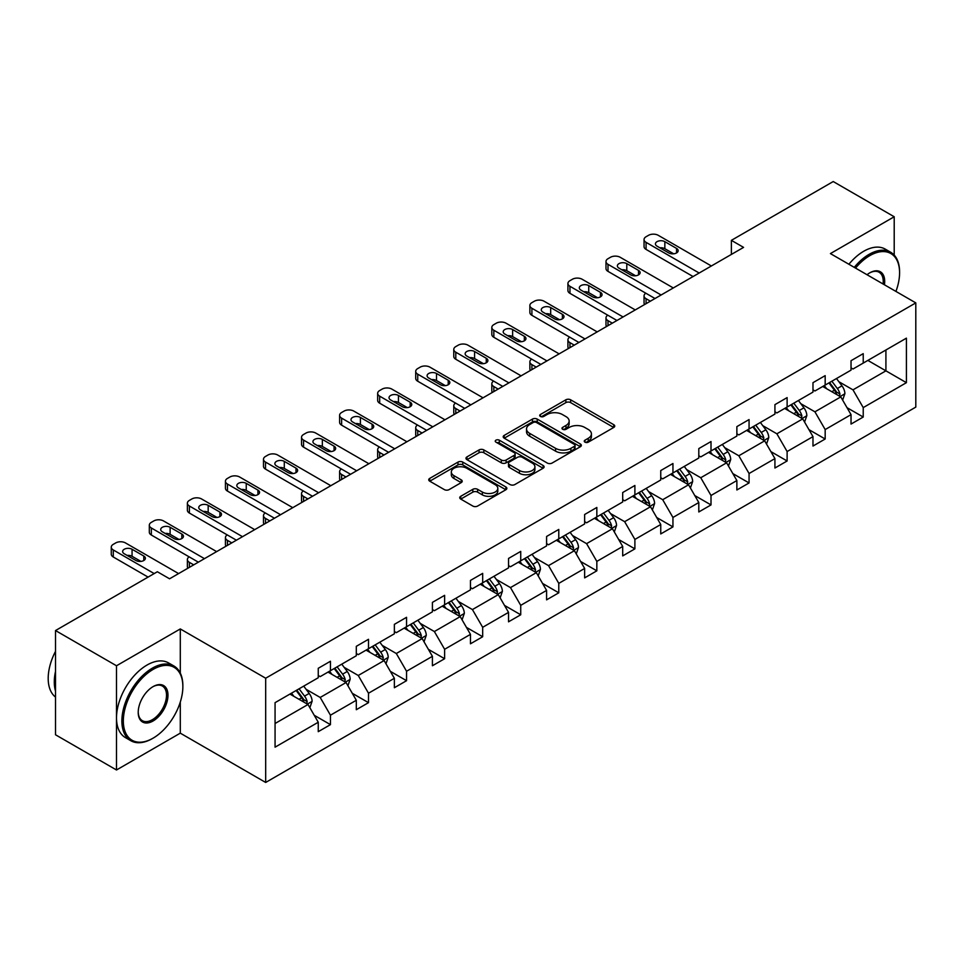 <?xml version="1.0" encoding="UTF-8"?>
<svg xmlns="http://www.w3.org/2000/svg" width="964" height="964" viewBox="0 0 964 964"><rect width="100%" height="100%" fill="white"/><g stroke="black" fill="none" stroke-linecap="round" stroke-linejoin="round"><path stroke-width="1.45" d="M584.955 442.151A2.374 1.374 0 0 0 588.305 442.151L613.743 427.462A3.386 1.952 0 0 0 614.743 426.076A3.386 1.952 0 0 0 613.743 424.69L570.652 399.807A3.386 1.952 0 0 0 565.856 399.807L540.418 414.496A2.374 1.374 0 0 0 539.72 415.46A2.374 1.374 0 0 0 540.418 416.436A2.374 1.374 0 0 0 543.768 416.436L547.058 414.532A10.833 6.254 0 0 1 562.386 414.532L565.976 416.605A10.833 6.254 0 0 1 569.146 421.027A10.833 6.254 0 0 1 565.976 425.449L562.687 427.353A2.374 1.374 0 0 0 561.988 428.317A2.374 1.374 0 0 0 562.687 429.293A2.374 1.374 0 0 0 566.037 429.293L569.326 427.389A10.833 6.254 0 0 1 584.654 427.389L588.245 429.462A10.833 6.254 0 0 1 591.414 433.884A10.833 6.254 0 0 1 588.245 438.307L584.955 440.211A2.374 1.374 0 0 0 584.256 441.175A2.374 1.374 0 0 0 584.955 442.151L584.955 440.211M460.744 496.303A3.386 1.952 0 0 0 459.744 497.689A3.386 1.952 0 0 0 460.744 499.075L472.83 506.052A3.386 1.952 0 0 0 477.614 506.052L505.871 489.736A3.386 1.952 0 0 0 506.871 488.35A3.386 1.952 0 0 0 505.871 486.977L462.768 462.093A3.386 1.952 0 0 0 457.984 462.093L429.727 478.397A3.386 1.952 0 0 0 428.739 479.783A3.386 1.952 0 0 0 429.727 481.169L444.332 489.604A3.386 1.952 0 0 0 449.128 489.604L461.214 482.615A3.386 1.952 0 0 0 462.214 481.241A3.386 1.952 0 0 0 461.214 479.855L453.972 475.674A9.062 5.23 0 0 1 451.321 471.974A9.062 5.23 0 0 1 456.912 467.142A9.062 5.23 0 0 1 466.781 468.275L495.159 484.663A9.062 5.23 0 0 1 497.81 488.35A9.062 5.23 0 0 1 492.218 493.182A9.062 5.23 0 0 1 482.349 492.05L477.614 489.326A3.386 1.952 0 0 0 472.83 489.326L460.744 496.303L460.744 499.075M180.292 628.938L116.499 665.763L55.514 630.552L55.514 734.773L116.499 769.983L180.292 733.158L265.678 782.455L265.678 678.222L180.292 628.938L180.292 673.113M894.206 255.123L894.206 216.755L830.414 253.592L915.8 302.889L265.678 678.222M894.206 216.755L833.221 181.545L731.375 240.349L731.375 254.436M55.514 630.552L157.361 571.748L169.568 578.798L743.569 247.387L731.375 240.349M547.299 463.057A3.386 1.952 0 0 0 552.095 463.057L580.34 446.742A3.386 1.952 0 0 0 581.34 445.356A3.386 1.952 0 0 0 580.34 443.982L537.237 419.099A3.386 1.952 0 0 0 532.453 419.099L504.196 435.403A3.386 1.952 0 0 0 503.208 436.788A3.386 1.952 0 0 0 504.196 438.174L547.299 463.057M496.882 442.657A2.374 1.374 0 0 1 499.292 442.994L543.069 468.263L514.848 484.555A3.386 1.952 0 0 1 510.064 484.555L466.962 459.671L466.962 456.9A3.386 1.952 0 0 0 465.974 458.286A3.386 1.952 0 0 0 466.962 459.671M466.962 456.9L479.06 449.923A3.386 1.952 0 0 1 483.844 449.923L501.328 460.021A3.386 1.952 0 0 0 506.112 460.021L514.137 455.382A3.386 1.952 0 0 0 515.125 453.996A3.386 1.952 0 0 0 514.137 452.622L495.942 442.115A2.374 1.374 0 0 1 495.243 441.138A2.374 1.374 0 0 1 496.701 439.885A2.374 1.374 0 0 1 499.292 440.174L543.106 465.479A3.386 1.952 0 0 1 544.106 466.853A3.386 1.952 0 0 1 543.106 468.239L543.106 465.479M116.499 665.763L116.499 769.983M275.065 702.66L318.253 677.74L318.253 668.293L330.447 661.256L330.447 670.691L356.306 655.761L356.306 646.326L368.501 639.289L368.501 648.724L394.36 633.794L394.36 624.359L406.555 617.309L406.555 626.745L432.414 611.827L432.414 602.38L444.621 595.342L444.621 604.777L470.468 589.848L470.468 580.412L482.675 573.375L482.675 582.81L508.534 567.88L508.534 558.445L520.729 551.396L520.729 560.831L546.588 545.901L546.588 536.466L558.783 529.429L558.783 538.864L584.642 523.934L584.642 514.499L596.837 507.462L596.837 516.897L622.696 501.967L622.696 492.532L634.89 485.482L634.89 494.918L660.75 479.988L660.75 470.553L672.944 463.515L672.944 472.95L698.804 458.021L698.804 448.585L711.01 441.548L711.01 450.983L736.87 436.053L736.87 426.618L749.064 419.569L749.064 429.004L774.923 414.074L774.923 404.639L787.118 397.602L787.118 407.037L812.977 392.107L812.977 382.672L825.172 375.635L825.172 385.07L851.031 370.14L851.031 360.705L863.226 353.655L863.226 363.091L906.413 338.159L906.413 382.672L863.226 407.603L863.226 417.038L851.031 424.076L851.031 414.641L825.172 429.57L825.172 439.006L812.977 446.055L812.977 436.62L787.118 451.538L787.118 460.985L774.923 468.022L774.923 458.587L749.064 473.517L749.064 482.952L736.87 489.989L736.87 480.554L711.01 495.484L711.01 504.919L698.804 511.968L698.804 502.533L672.944 517.463L672.944 526.898L660.75 533.936L660.75 524.5L634.89 539.43L634.89 548.865L622.696 555.903L622.696 546.468L596.837 561.397L596.837 570.833L584.642 577.882L584.642 568.447L558.783 583.377L558.783 592.812L546.588 599.849L546.588 590.414L520.729 605.344L520.729 614.779L508.534 621.816L508.534 612.381L482.675 627.311L482.675 636.746L470.468 643.795L470.468 634.36L444.621 649.29L444.621 658.725L432.414 665.763L432.414 656.327L406.555 671.257L406.555 680.692L394.36 687.73L394.36 678.294L368.501 693.224L368.501 702.66L356.306 709.709L356.306 700.274L330.447 715.204L330.447 724.639L318.253 731.676L318.253 722.241L275.065 747.172L275.065 702.66M265.678 782.455L915.8 407.109L915.8 302.889M328.013 672.101L346.064 682.524L320.205 697.454L306.082 689.296M320.205 697.454L330.447 715.204M346.064 682.524L356.306 700.274M318.253 675.487L320.205 676.608L330.447 670.691M366.067 650.134L384.118 660.557L358.259 675.487L344.136 667.329M358.259 675.487L368.501 693.224M384.118 660.557L394.36 678.294M356.306 653.508L358.259 654.64L368.501 648.724M404.121 628.154L422.172 638.578L396.312 653.508L382.19 645.362M396.312 653.508L406.555 671.257M422.172 638.578L432.414 656.327M394.36 631.541L396.312 632.661L406.555 626.745M442.175 606.187L460.226 616.611L434.366 631.541L420.244 623.383M434.366 631.541L444.621 649.29M460.226 616.611L470.468 634.36M432.414 609.573L434.366 610.694L444.621 604.777M480.229 584.22L498.28 594.643L472.42 609.573L458.31 601.416M472.42 609.573L482.675 627.311M498.28 594.643L508.534 612.381M470.468 587.594L472.42 588.727L482.675 582.81M518.283 562.241L536.333 572.664L510.486 587.594L496.364 579.448M510.486 587.594L520.729 605.344M536.333 572.664L546.588 590.414M508.534 565.627L510.486 566.748L520.729 560.831M556.349 540.274L574.399 550.697L548.54 565.627L534.418 557.469M548.54 565.627L558.783 583.377M574.399 550.697L584.642 568.447M546.588 543.648L548.54 544.781L558.783 538.864M594.402 518.307L612.453 528.73L586.594 543.648L572.471 535.502M586.594 543.648L596.837 561.397M612.453 528.73L622.696 546.468M584.642 521.681L586.594 522.813L596.837 516.897M632.456 496.327L650.507 506.751L624.648 521.681L610.525 513.535M624.648 521.681L634.89 539.43M650.507 506.751L660.75 524.5M622.696 499.714L624.648 500.834L634.89 494.918M670.51 474.36L688.561 484.784L662.702 499.714L648.579 491.556M662.702 499.714L672.944 517.463M688.561 484.784L698.804 502.533M660.75 477.734L662.702 478.867L672.944 472.95M708.564 452.393L726.615 462.816L700.756 477.734L686.645 469.589M700.756 477.734L711.01 495.484M726.615 462.816L736.87 480.554M698.804 455.767L700.756 456.9L711.01 450.983M746.618 430.414L764.669 440.837L738.822 455.767L724.699 447.621M738.822 455.767L749.064 473.517M764.669 440.837L774.923 458.587M736.87 433.8L738.822 434.921L749.064 429.004M784.672 408.447L802.735 418.87L776.876 433.8L762.753 425.642M776.876 433.8L787.118 451.538M802.735 418.87L812.977 436.62M774.923 411.821L776.876 412.954L787.118 407.037M822.738 386.48L840.789 396.891L814.929 411.821L800.807 403.675M814.929 411.821L825.172 429.57M840.789 396.891L851.031 414.641M812.977 389.854L814.929 390.986L825.172 385.07M867.865 360.416L885.916 370.839L852.983 389.854L838.861 381.708M852.983 389.854L863.226 407.603M906.413 382.672L885.916 370.839L885.916 349.992L906.413 338.159M851.031 367.887L852.983 369.007L863.226 363.091M275.065 723.506L308.01 704.491L289.947 694.068M308.01 704.491L318.253 722.241M847.007 407.676L863.226 417.038M808.953 429.643L825.172 439.006M770.899 451.61L787.118 460.985M732.845 473.589L749.064 482.952M694.779 495.556L711.01 504.919M656.725 517.523L672.944 526.898M618.671 539.503L634.89 548.865M580.617 561.47L596.837 570.833M542.563 583.437L558.783 592.812M504.509 605.416L520.729 614.779M466.443 627.383L482.675 636.746M428.39 649.35L444.621 658.725M390.336 671.33L406.555 680.692M352.282 693.297L368.501 702.66M314.228 715.276L330.447 724.639M180.292 733.158L180.292 702.033M585.895 442.476L588.245 441.126A10.833 6.254 0 0 0 591.414 436.704L591.414 433.884M569.146 421.027L569.146 423.847A10.833 6.254 0 0 1 565.976 428.269L563.627 429.619M613.707 427.486L570.652 402.627A3.386 1.952 0 0 0 565.856 402.627L541.358 416.773M580.34 443.982L580.34 446.742L537.237 421.907A3.386 1.952 0 0 0 532.453 421.907L504.244 438.198M574.363 446.332A2.374 1.374 0 0 0 575.05 445.356A2.374 1.374 0 0 0 574.363 444.392L536.526 422.545A2.374 1.374 0 0 0 533.176 422.545L529.706 424.558A10.833 6.254 0 0 0 526.525 428.98A10.833 6.254 0 0 0 529.706 433.402L555.565 448.332A10.833 6.254 0 0 0 570.881 448.332L574.363 446.332L574.363 449.14A2.374 1.374 0 0 0 575.05 448.176L575.05 445.356M526.525 428.98L526.525 431.8A10.833 6.254 0 0 0 529.706 436.222L529.706 433.402M574.363 449.14L570.881 451.152A10.833 6.254 0 0 1 555.565 451.152L529.706 436.222M467.01 459.695L479.06 452.743L479.06 449.923M515.125 453.996L515.125 456.816A3.386 1.952 0 0 1 514.137 458.201L506.112 462.828A3.386 1.952 0 0 1 501.328 462.828L483.844 452.743A3.386 1.952 0 0 0 479.06 452.743M519.463 470.492A9.062 5.23 0 0 0 529.332 471.625A9.062 5.23 0 0 0 534.924 466.793A9.062 5.23 0 0 0 532.273 463.094L522.283 457.322A3.386 1.952 0 0 0 517.487 457.322L509.462 461.949A3.386 1.952 0 0 0 508.474 463.335A3.386 1.952 0 0 0 509.462 464.72L519.463 470.492L519.463 473.3A9.062 5.23 0 0 0 529.332 474.433A9.062 5.23 0 0 0 534.924 469.601L534.924 466.793M508.474 463.335L508.474 466.154A3.386 1.952 0 0 0 509.462 467.528L509.462 464.72M519.463 473.3L509.462 467.528M497.81 488.35L497.81 491.17A9.062 5.23 0 0 1 492.218 496.002A9.062 5.23 0 0 1 482.349 494.869L477.614 492.134A3.386 1.952 0 0 0 472.83 492.134L460.78 499.099M451.321 471.974L451.321 474.794A9.062 5.23 0 0 0 453.972 478.493L453.972 475.674M461.178 482.639L453.972 478.493M505.835 489.76L462.768 464.901A3.386 1.952 0 0 0 457.984 464.901L429.775 481.193M842.644 400.108L844.886 393.625A9.146 5.278 -120 0 0 841.97 385.841L836.487 378.527M826.666 388.745L824.292 385.576M650.387 301.19L646.073 298.707L646.073 303.684M644.627 304.516A6.905 3.989 180 0 1 644.048 302.925L644.048 295.888A6.905 3.989 -0 0 0 646.073 298.707M839.439 396.12L839.945 394.023A9.146 5.278 -120 0 0 837.33 388.516L831.86 381.214M829.558 382.527L835.595 390.577A4.663 2.687 60 0 1 836.439 391.987L839.945 394.023M828.932 382.901L834.402 390.215A9.146 5.278 60 0 1 836.68 394.529M645.832 293.213A6.905 3.989 -0 0 0 644.048 295.888M699.177 273.029L646.073 242.362A6.905 3.989 0 0 1 644.048 239.542A6.905 3.989 0 0 1 646.073 236.734L648.507 235.324A6.905 3.989 0 0 1 658.267 235.324L711.372 265.98M644.048 239.542L644.048 246.591A6.905 3.989 180 0 0 646.073 249.411L693.08 276.548M657.05 246.169A5.519 3.181 180 0 1 655.424 243.916A5.519 3.181 180 0 1 658.834 240.964A5.519 3.181 180 0 1 664.847 241.663L676.559 248.423A5.519 3.181 180 0 1 678.174 250.676A5.519 3.181 180 0 1 674.764 253.616A5.519 3.181 180 0 1 668.751 252.93L657.05 246.169M659.918 247.82A5.519 3.181 180 0 1 664.847 248.7L673.691 253.809M895.93 291.405A42.091 24.305 120 0 0 899.581 272.812A42.091 24.305 120 0 0 869.817 255.629A42.091 24.305 120 0 0 855.538 268.088M854.261 267.353A43.127 24.895 -60 0 1 869.082 254.363A43.127 24.895 -60 0 1 890.652 252.231A43.127 24.895 -60 0 1 899.581 271.969A43.127 24.895 -60 0 1 899.581 272.39M867.034 274.728A21.039 12.146 -60 0 1 869.817 272.812L869.817 272.812A21.039 12.146 -60 0 1 884.434 284.778M848.898 264.257A43.127 24.895 -60 0 1 863.72 251.267A43.127 24.895 -60 0 1 885.277 249.134L890.652 252.231M883.072 283.982A20.015 11.556 120 0 0 879.084 272.246A20.015 11.556 120 0 0 869.444 273.029M152.36 738.581L153.095 738.159A42.091 24.305 120 0 0 182.859 686.609A42.091 24.305 120 0 0 153.095 669.426A42.091 24.305 120 0 0 123.332 720.976A42.091 24.305 120 0 0 153.095 738.159L152.36 738.581A43.127 24.895 -60 0 1 130.803 740.714A43.127 24.895 -60 0 1 124.199 706.154A43.127 24.895 -60 0 1 152.36 668.16A43.127 24.895 -60 0 1 173.93 666.016A43.127 24.895 -60 0 1 182.859 685.766A43.127 24.895 -60 0 1 182.859 686.187M153.095 720.976A21.039 12.146 -60 0 1 138.214 712.384A21.039 12.146 -60 0 1 153.095 686.609L153.095 686.609A21.039 12.146 -60 0 1 167.977 695.201A21.039 12.146 -60 0 1 153.095 720.976M138.226 711.95A20.015 11.556 120 0 0 142.359 720.698A20.015 11.556 120 0 0 152.36 719.71A20.015 11.556 120 0 0 165.434 702.069A20.015 11.556 120 0 0 162.374 686.043A20.015 11.556 120 0 0 152.722 686.826M130.803 740.714L125.441 737.617A43.127 24.895 -60 0 1 118.825 703.057A43.127 24.895 -60 0 1 146.998 665.064A43.127 24.895 -60 0 1 168.555 662.919L173.93 666.016M55.514 691.116A43.127 24.895 -60 0 1 55.514 671.402M55.514 697.093A43.127 24.895 -60 0 1 55.514 651.327M804.579 422.075L806.832 415.604A9.146 5.278 -120 0 0 803.916 407.82L798.433 400.506M788.612 410.712L786.238 407.543M612.333 323.169L608.007 320.675L608.007 325.663M606.561 326.495A6.905 3.989 180 0 1 605.995 324.904L605.995 317.855A6.905 3.989 -0 0 0 608.007 320.675M801.385 418.087L801.891 415.99A9.146 5.278 -120 0 0 799.276 410.495L793.794 403.181M791.504 404.506L797.541 412.544A4.663 2.687 60 0 1 798.385 413.966L801.891 415.99M790.866 404.868L796.348 412.182A9.146 5.278 60 0 1 798.626 416.496M607.778 315.18A6.905 3.989 -0 0 0 605.995 317.855M766.525 444.055L768.766 437.572A9.146 5.278 -120 0 0 765.85 429.787L760.379 422.473M750.558 432.691L748.185 429.522M574.267 345.136L569.953 342.642L569.953 347.63M568.507 348.462A6.905 3.989 180 0 1 567.929 346.871L567.929 339.822A6.905 3.989 -0 0 0 569.953 342.642M763.319 440.054L763.837 437.957A9.146 5.278 -120 0 0 761.223 432.462L755.74 425.148M753.45 426.474L759.475 434.523A4.663 2.687 60 0 1 760.331 435.933L763.837 437.957M752.812 426.835L758.294 434.149A9.146 5.278 60 0 1 760.572 438.463M569.724 337.159A6.905 3.989 -0 0 0 567.929 339.822M661.123 294.996L608.007 264.341A6.905 3.989 0 0 1 605.995 261.521A6.905 3.989 0 0 1 608.007 258.701L610.453 257.292A6.905 3.989 0 0 1 620.214 257.292L673.318 287.959M605.995 261.521L605.995 268.558A6.905 3.989 180 0 0 608.007 271.378L655.014 298.515M618.984 268.137A5.519 3.181 180 0 1 617.37 265.883A5.519 3.181 180 0 1 620.78 262.943A5.519 3.181 180 0 1 626.793 263.63L638.505 270.39A5.519 3.181 180 0 1 640.12 272.643A5.519 3.181 180 0 1 636.71 275.584A5.519 3.181 180 0 1 630.697 274.897L618.984 268.137M621.864 269.8A5.519 3.181 180 0 1 626.793 270.679L635.638 275.776M623.057 316.963L569.953 286.308A6.905 3.989 0 0 1 567.929 283.488A6.905 3.989 0 0 1 569.953 280.669L572.399 279.259A6.905 3.989 0 0 1 582.148 279.259L635.264 309.926M567.929 283.488L567.929 290.538A6.905 3.989 180 0 0 569.953 293.345L616.96 320.494M580.931 290.104A5.519 3.181 180 0 1 579.316 287.85A5.519 3.181 180 0 1 582.726 284.91A5.519 3.181 180 0 1 588.739 285.597L600.452 292.357A5.519 3.181 180 0 1 602.066 294.61A5.519 3.181 180 0 1 598.656 297.563A5.519 3.181 180 0 1 592.643 296.876L580.931 290.104M583.81 291.767A5.519 3.181 180 0 1 588.739 292.646L597.572 297.743M728.471 466.022L730.712 459.539A9.146 5.278 -120 0 0 727.796 451.755L722.325 444.452M712.504 454.659L710.119 451.489M536.213 367.103L531.899 364.621L531.899 369.598M530.453 370.429A6.905 3.989 180 0 1 529.875 368.838L529.875 361.801A6.905 3.989 -0 0 0 531.899 364.621M725.265 462.033L725.784 459.936A9.146 5.278 -120 0 0 723.169 454.43L717.686 447.127M715.396 448.441L721.421 456.49A4.663 2.687 60 0 1 722.265 457.9L725.784 459.936M714.758 448.814L720.241 456.129A9.146 5.278 60 0 1 722.518 460.443M531.658 359.126A6.905 3.989 -0 0 0 529.875 361.801M585.003 338.942L531.899 308.275A6.905 3.989 0 0 1 529.875 305.455A6.905 3.989 0 0 1 531.899 302.648L534.333 301.238A6.905 3.989 0 0 1 544.094 301.238L597.21 331.893M529.875 305.455L529.875 312.505A6.905 3.989 180 0 0 531.899 315.324L578.906 342.461M542.877 312.083A5.519 3.181 180 0 1 541.262 309.83A5.519 3.181 180 0 1 544.672 306.877A5.519 3.181 180 0 1 550.685 307.576L562.398 314.336A5.519 3.181 180 0 1 564.012 316.59A5.519 3.181 180 0 1 560.602 319.53A5.519 3.181 180 0 1 554.589 318.843L542.877 312.083M545.745 313.734A5.519 3.181 180 0 1 550.685 314.613L559.518 319.723M690.417 487.989L692.658 481.518A9.146 5.278 -120 0 0 689.742 473.734L684.271 466.419M674.439 476.626L672.065 473.457M498.159 389.082L493.845 386.588L493.845 391.577M492.399 392.408A6.905 3.989 180 0 1 491.821 390.818L491.821 383.768A6.905 3.989 -0 0 0 493.845 386.588M687.212 484L687.73 481.904A9.146 5.278 -120 0 0 685.103 476.409L679.632 469.094M677.343 470.42L683.368 478.457A4.663 2.687 60 0 1 684.211 479.879L687.73 481.904M676.704 470.781L682.175 478.096A9.146 5.278 60 0 1 684.464 482.41M493.604 381.093A6.905 3.989 -0 0 0 491.821 383.768M546.95 360.91L493.845 330.254A6.905 3.989 0 0 1 491.821 327.435A6.905 3.989 0 0 1 493.845 324.615L496.279 323.205A6.905 3.989 0 0 1 506.04 323.205L559.144 353.872M491.821 327.435L491.821 334.472A6.905 3.989 180 0 0 493.845 337.292L540.852 364.428M504.823 334.05A5.519 3.181 180 0 1 503.208 331.797A5.519 3.181 180 0 1 506.606 328.857A5.519 3.181 180 0 1 512.631 329.543L524.332 336.303A5.519 3.181 180 0 1 525.958 338.557A5.519 3.181 180 0 1 522.548 341.509A5.519 3.181 180 0 1 516.535 340.81L504.823 334.05M507.691 335.713A5.519 3.181 180 0 1 512.631 336.593L521.464 341.69M652.363 509.968L654.604 503.485A9.146 5.278 -120 0 0 651.688 495.701L646.205 488.387M636.385 498.605L634.011 495.436M460.105 411.05L455.791 408.555L455.791 413.544M454.345 414.375A6.905 3.989 180 0 1 453.767 412.785L453.767 405.736A6.905 3.989 -0 0 0 455.791 408.555M649.158 505.98L649.664 503.871A9.146 5.278 -120 0 0 647.049 498.376L641.578 491.062M639.289 492.387L645.314 500.437A4.663 2.687 60 0 1 646.157 501.846L649.664 503.871M638.65 492.761L644.121 500.063A9.146 5.278 60 0 1 646.398 504.389M455.55 403.073A6.905 3.989 -0 0 0 453.767 405.736M508.896 382.877L455.791 352.222A6.905 3.989 0 0 1 453.767 349.402A6.905 3.989 0 0 1 455.791 346.582L458.225 345.184A6.905 3.989 0 0 1 467.986 345.184L521.09 375.839M453.767 349.402L453.767 356.451A6.905 3.989 180 0 0 455.791 359.259L502.798 386.407M466.769 356.029A5.519 3.181 180 0 1 465.154 353.776A5.519 3.181 180 0 1 468.552 350.824A5.519 3.181 180 0 1 474.577 351.511L486.278 358.283A5.519 3.181 180 0 1 487.892 360.536A5.519 3.181 180 0 1 484.494 363.476A5.519 3.181 180 0 1 478.469 362.789L466.769 356.029M469.637 357.68A5.519 3.181 180 0 1 474.577 358.56L483.41 363.657M614.309 531.935L616.55 525.452A9.146 5.278 -120 0 0 613.634 517.668L608.151 510.366M598.331 520.572L595.957 517.403M422.051 433.017L417.737 430.534L417.737 435.511M416.291 436.343A6.905 3.989 180 0 1 415.713 434.752L415.713 427.715A6.905 3.989 -0 0 0 417.737 430.534M611.104 527.947L611.61 525.85A9.146 5.278 -120 0 0 608.995 520.343L603.524 513.041M601.223 514.354L607.26 522.404A4.663 2.687 60 0 1 608.103 523.826L611.61 525.85M600.596 514.728L606.067 522.042A9.146 5.278 60 0 1 608.344 526.356M417.496 425.04A6.905 3.989 -0 0 0 415.713 427.715M470.842 404.856L417.737 374.189A6.905 3.989 0 0 1 415.713 371.381A6.905 3.989 0 0 1 417.737 368.561L420.171 367.151A6.905 3.989 0 0 1 429.932 367.151L483.036 397.807M415.713 371.381L415.713 378.418A6.905 3.989 180 0 0 417.737 381.238L464.744 408.375M428.715 377.996A5.519 3.181 180 0 1 427.088 375.743A5.519 3.181 180 0 1 430.498 372.803A5.519 3.181 180 0 1 436.511 373.49L448.224 380.25A5.519 3.181 180 0 1 449.839 382.503A5.519 3.181 180 0 1 446.44 385.443A5.519 3.181 180 0 1 440.415 384.757L428.715 377.996M431.583 379.647A5.519 3.181 180 0 1 436.511 380.527L445.356 385.636M576.255 553.902L578.496 547.432A9.146 5.278 -120 0 0 575.58 539.647L570.098 532.333M560.277 542.539L557.903 539.37M383.997 454.996L379.671 452.502L379.671 457.49M378.225 458.322A6.905 3.989 180 0 1 377.659 456.731L377.659 449.682A6.905 3.989 -0 0 0 379.671 452.502M573.05 549.914L573.556 547.817A9.146 5.278 -120 0 0 570.941 542.322L565.458 535.008M563.169 536.333L569.206 544.371A4.663 2.687 60 0 1 570.049 545.793L573.556 547.817M562.53 536.695L568.013 544.009A9.146 5.278 60 0 1 570.29 548.323M379.442 447.007A6.905 3.989 -0 0 0 377.659 449.682M432.788 426.823L379.671 396.168A6.905 3.989 0 0 1 377.659 393.348A6.905 3.989 0 0 1 379.671 390.528L382.118 389.119A6.905 3.989 0 0 1 391.878 389.119L444.982 419.786M377.659 393.348L377.659 400.385A6.905 3.989 180 0 0 379.671 403.205L426.691 430.342M390.649 399.964A5.519 3.181 180 0 1 389.034 397.71A5.519 3.181 180 0 1 392.444 394.77A5.519 3.181 180 0 1 398.457 395.457L410.17 402.217A5.519 3.181 180 0 1 411.785 404.47A5.519 3.181 180 0 1 408.375 407.423A5.519 3.181 180 0 1 402.362 406.724L390.649 399.964M393.529 401.627A5.519 3.181 180 0 1 398.457 402.506L407.302 407.603M538.189 575.882L540.442 569.399A9.146 5.278 -120 0 0 537.514 561.614L532.044 554.3M522.223 564.518L519.849 561.349M345.931 476.963L341.618 474.469L341.618 479.457M340.172 480.289A6.905 3.989 180 0 1 339.605 478.698L339.605 471.661A6.905 3.989 -0 0 0 341.618 474.469M534.984 571.893L535.502 569.784A9.146 5.278 -120 0 0 532.887 564.289L527.404 556.975M525.115 558.301L531.14 566.35A4.663 2.687 60 0 1 531.995 567.76L535.502 569.784M524.476 558.674L529.959 565.976A9.146 5.278 60 0 1 532.236 570.302M341.389 468.986A6.905 3.989 -0 0 0 339.605 471.661M394.722 448.79L341.618 418.135A6.905 3.989 0 0 1 339.605 415.315A6.905 3.989 0 0 1 341.618 412.496L344.064 411.098A6.905 3.989 0 0 1 353.812 411.098L406.928 441.753M339.605 415.315L339.605 422.365A6.905 3.989 180 0 0 341.618 425.172L388.625 452.321M352.595 421.943A5.519 3.181 180 0 1 350.98 419.689A5.519 3.181 180 0 1 354.391 416.737A5.519 3.181 180 0 1 360.403 417.436L372.116 424.196A5.519 3.181 180 0 1 373.731 426.45A5.519 3.181 180 0 1 370.321 429.39A5.519 3.181 180 0 1 364.308 428.703L352.595 421.943M355.475 423.594A5.519 3.181 180 0 1 360.403 424.473L369.236 429.57M500.135 597.849L502.377 591.366A9.146 5.278 -120 0 0 499.46 583.582L493.99 576.279M484.169 586.486L481.783 583.316M307.877 498.93L303.564 496.448L303.564 501.425M302.118 502.268A6.905 3.989 180 0 1 301.539 500.665L301.539 493.628A6.905 3.989 -0 0 0 303.564 496.448M496.93 593.86L497.448 591.763A9.146 5.278 -120 0 0 494.833 586.257L489.351 578.954M487.061 580.268L493.086 588.317A4.663 2.687 60 0 1 493.93 589.739L497.448 591.763M486.422 580.641L491.905 587.956A9.146 5.278 60 0 1 494.183 592.27M303.323 490.953A6.905 3.989 -0 0 0 301.539 493.628M356.668 470.769L303.564 440.102A6.905 3.989 0 0 1 301.539 437.294A6.905 3.989 0 0 1 303.564 434.475L306.01 433.065A6.905 3.989 0 0 1 315.758 433.065L368.875 463.72M301.539 437.294L301.539 444.332A6.905 3.989 180 0 0 303.564 447.151L350.571 474.288M314.541 443.91A5.519 3.181 180 0 1 312.926 441.657A5.519 3.181 180 0 1 316.337 438.716A5.519 3.181 180 0 1 322.35 439.403L334.062 446.163A5.519 3.181 180 0 1 335.677 448.417A5.519 3.181 180 0 1 332.267 451.357A5.519 3.181 180 0 1 326.254 450.67L314.541 443.91M317.409 445.561A5.519 3.181 180 0 1 322.35 446.44L331.182 451.55M462.081 619.816L464.323 613.345A9.146 5.278 -120 0 0 461.407 605.561L455.936 598.246M446.103 608.453L443.729 605.284M269.824 520.909L265.51 518.415L265.51 523.404M264.064 524.235A6.905 3.989 180 0 1 263.485 522.645L263.485 515.595A6.905 3.989 -0 0 0 265.51 518.415M458.876 615.827L459.394 613.731A9.146 5.278 -120 0 0 456.767 608.236L451.297 600.921M449.007 602.247L455.032 610.284A4.663 2.687 60 0 1 455.876 611.706L459.394 613.731M448.368 602.608L453.839 609.923A9.146 5.278 60 0 1 456.129 614.237M265.269 512.92A6.905 3.989 -0 0 0 263.485 515.595M318.614 492.737L265.51 462.081A6.905 3.989 0 0 1 263.485 459.262A6.905 3.989 0 0 1 265.51 456.442L267.944 455.032A6.905 3.989 0 0 1 277.704 455.032L330.809 485.699M263.485 459.262L263.485 466.299A6.905 3.989 180 0 0 265.51 469.119L312.517 496.255M276.487 465.877A5.519 3.181 180 0 1 274.873 463.624A5.519 3.181 180 0 1 278.283 460.684A5.519 3.181 180 0 1 284.296 461.37L295.996 468.13A5.519 3.181 180 0 1 297.623 470.384A5.519 3.181 180 0 1 294.213 473.336A5.519 3.181 180 0 1 288.2 472.637L276.487 465.877M279.355 467.54A5.519 3.181 180 0 1 284.296 468.42L293.128 473.517M424.027 641.795L426.269 635.312A9.146 5.278 -120 0 0 423.353 627.528L417.87 620.214M408.049 630.432L405.675 627.263M231.77 542.877L227.456 540.382L227.456 545.371M226.01 546.202A6.905 3.989 180 0 1 225.431 544.612L225.431 537.575A6.905 3.989 -0 0 0 227.456 540.382M420.822 637.807L421.328 635.698A9.146 5.278 -120 0 0 418.713 630.203L413.243 622.889M410.953 624.214L416.978 632.264A4.663 2.687 60 0 1 417.822 633.673L421.328 635.698M410.315 624.588L415.785 631.89A9.146 5.278 60 0 1 418.063 636.216M227.215 534.899A6.905 3.989 -0 0 0 225.431 537.575M280.56 514.716L227.456 484.048A6.905 3.989 0 0 1 225.431 481.229A6.905 3.989 0 0 1 227.456 478.409L229.89 477.011A6.905 3.989 0 0 1 239.65 477.011L292.755 507.667M225.431 481.229L225.431 488.278A6.905 3.989 180 0 0 227.456 491.086L274.463 518.234M238.433 487.856A5.519 3.181 180 0 1 236.819 485.603A5.519 3.181 180 0 1 240.217 482.651A5.519 3.181 180 0 1 246.242 483.35L257.942 490.11A5.519 3.181 180 0 1 259.557 492.363A5.519 3.181 180 0 1 256.159 495.303A5.519 3.181 180 0 1 250.134 494.616L238.433 487.856M241.301 489.507A5.519 3.181 180 0 1 246.242 490.387L255.074 495.484M385.974 663.762L388.215 657.279A9.146 5.278 -120 0 0 385.299 649.495L379.816 642.193M369.995 652.399L367.621 649.23M193.716 564.856L189.402 562.361L189.402 567.338M187.956 568.182A6.905 3.989 180 0 1 187.377 566.579L187.377 559.542A6.905 3.989 -0 0 0 189.402 562.361M382.768 659.774L383.274 657.677A9.146 5.278 -120 0 0 380.659 652.17L375.189 644.868M372.899 646.181L378.924 654.231A4.663 2.687 60 0 1 379.768 655.653L383.274 657.677M372.261 646.555L377.731 653.869A9.146 5.278 60 0 1 380.009 658.183M189.161 556.867A6.905 3.989 -0 0 0 187.377 559.542M242.506 536.683L189.402 506.016A6.905 3.989 0 0 1 187.377 503.208A6.905 3.989 0 0 1 189.402 500.388L191.836 498.978A6.905 3.989 0 0 1 201.597 498.978L254.701 529.634M187.377 503.208L187.377 510.245A6.905 3.989 180 0 0 189.402 513.065L236.409 540.202M200.379 509.823A5.519 3.181 180 0 1 198.753 507.57A5.519 3.181 180 0 1 202.163 504.63A5.519 3.181 180 0 1 208.176 505.317L219.888 512.077A5.519 3.181 180 0 1 221.503 514.33A5.519 3.181 180 0 1 218.105 517.27A5.519 3.181 180 0 1 212.08 516.584L200.379 509.823M203.247 511.486A5.519 3.181 180 0 1 208.176 512.354L217.02 517.463M347.92 685.729L350.161 679.259A9.146 5.278 -120 0 0 347.245 671.474L341.762 664.16M331.941 674.366L329.567 671.197M344.714 681.741L345.22 679.644A9.146 5.278 -120 0 0 342.606 674.149L337.123 666.835M334.833 668.16L340.87 676.21A4.663 2.687 60 0 1 341.714 677.62L345.22 679.644M334.195 668.522L339.677 675.836A9.146 5.278 60 0 1 341.955 680.15M204.452 558.65L151.336 527.995A6.905 3.989 0 0 1 149.324 525.175A6.905 3.989 0 0 1 151.336 522.355L153.782 520.946A6.905 3.989 0 0 1 163.543 520.946L216.647 551.613M149.324 525.175L149.324 532.212A6.905 3.989 180 0 0 151.336 535.032L198.355 562.169M162.314 531.791A5.519 3.181 180 0 1 160.699 529.537A5.519 3.181 180 0 1 164.109 526.597A5.519 3.181 180 0 1 170.122 527.284L181.835 534.044A5.519 3.181 180 0 1 183.449 536.297A5.519 3.181 180 0 1 180.039 539.25A5.519 3.181 180 0 1 174.026 538.551L162.314 531.791M165.193 533.453A5.519 3.181 180 0 1 170.122 534.333L178.967 539.43M309.854 707.709L312.107 701.226A9.146 5.278 -120 0 0 309.179 693.441L303.708 686.127M293.887 696.345L291.514 693.176M306.66 703.72L307.167 701.611A9.146 5.278 -120 0 0 304.552 696.116L299.069 688.802M296.779 690.128L302.804 698.177A4.663 2.687 60 0 1 303.66 699.587L307.167 701.611M296.141 690.501L301.624 697.803A9.146 5.278 60 0 1 303.901 702.129M154.192 573.58L113.282 549.962A6.905 3.989 0 0 1 111.27 547.142A6.905 3.989 0 0 1 113.282 544.335L115.728 542.925A6.905 3.989 0 0 1 125.477 542.925L178.593 573.58M111.27 547.142L111.27 554.192A6.905 3.989 180 0 0 113.282 556.999L148.095 577.099M124.26 553.77A5.519 3.181 180 0 1 122.645 551.516A5.519 3.181 180 0 1 126.055 548.564A5.519 3.181 180 0 1 132.068 549.263L143.781 556.023A5.519 3.181 180 0 1 145.395 558.277A5.519 3.181 180 0 1 141.985 561.217A5.519 3.181 180 0 1 135.972 560.53L124.26 553.77M127.14 555.421A5.519 3.181 180 0 1 132.068 556.3L140.913 561.397M588.245 441.126L588.245 438.307M562.687 429.293L562.687 427.353M565.976 428.269L565.976 425.449M540.418 416.436L540.418 414.496M565.856 402.627L565.856 399.807M570.652 402.627L570.652 399.807M613.743 427.462L613.743 424.69M504.196 438.174L504.196 435.403M532.453 421.907L532.453 419.099M537.237 421.907L537.237 419.099M555.565 451.152L555.565 448.332M570.881 451.152L570.881 448.332M483.844 452.743L483.844 449.923M501.328 462.828L501.328 460.021M506.112 462.828L506.112 460.021M514.137 458.201L514.137 455.382M499.292 442.994L499.292 440.174M472.83 492.134L472.83 489.326M477.614 492.134L477.614 489.326M482.349 494.869L482.349 492.05M461.214 482.615L461.214 479.855M429.727 481.169L429.727 478.397M457.984 464.901L457.984 462.093M462.768 464.901L462.768 462.093M505.871 489.736L505.871 486.977M840.126 396.517L844.826 393.806M837.33 388.516L841.97 385.841M831.799 391.709L834.402 390.215M646.073 249.411L646.073 242.362M664.847 241.663L664.847 248.7M676.559 248.423L676.559 252.93M802.072 418.484L806.772 415.773M799.276 410.495L803.916 407.82M793.746 413.677L796.348 412.182M764.018 440.464L768.718 437.752M761.223 432.462L765.85 429.787M755.692 435.656L758.294 434.149M608.007 271.378L608.007 264.341M626.793 263.63L626.793 270.679M638.505 270.39L638.505 274.897M569.953 293.345L569.953 286.308M588.739 285.597L588.739 292.646M600.452 292.357L600.452 296.876M725.964 462.431L730.652 459.72M723.169 454.43L727.796 451.755M717.638 457.623L720.241 456.129M531.899 315.324L531.899 308.275M550.685 307.576L550.685 314.613M562.398 314.336L562.398 318.843M687.898 484.398L692.598 481.687M685.103 476.409L689.742 473.734M679.584 479.59L682.175 478.096M493.845 337.292L493.845 330.254M512.631 329.543L512.631 336.593M524.332 336.303L524.332 340.81M649.844 506.377L654.544 503.666M647.049 498.376L651.688 495.701M641.53 501.569L644.121 500.063M455.791 359.259L455.791 352.222M474.577 351.511L474.577 358.56M486.278 358.283L486.278 362.789M611.791 528.344L616.49 525.633M608.995 520.343L613.634 517.668M603.464 523.536L606.067 522.042M417.737 381.238L417.737 374.189M436.511 373.49L436.511 380.527M448.224 380.25L448.224 384.757M573.737 550.311L578.436 547.6M570.941 542.322L575.58 539.647M565.41 545.516L568.013 544.009M379.671 403.205L379.671 396.168M398.457 395.457L398.457 402.506M410.17 402.217L410.17 406.724M535.683 572.291L540.382 569.579M532.887 564.289L537.514 561.614M527.356 567.483L529.959 565.976M341.618 425.172L341.618 418.135M360.403 417.436L360.403 424.473M372.116 424.196L372.116 428.703M497.629 594.258L502.316 591.547M494.833 586.257L499.46 583.582M489.302 589.45L491.905 587.956M303.564 447.151L303.564 440.102M322.35 439.403L322.35 446.44M334.062 446.163L334.062 450.67M459.575 616.225L464.262 613.514M456.767 608.236L461.407 605.561M451.248 611.429L453.839 609.923M265.51 469.119L265.51 462.081M284.296 461.37L284.296 468.42M295.996 468.13L295.996 472.637M421.509 638.204L426.209 635.493M418.713 630.203L423.353 627.528M413.195 633.396L415.785 631.89M227.456 491.086L227.456 484.048M246.242 483.35L246.242 490.387M257.942 490.11L257.942 494.616M383.455 660.171L388.155 657.46M380.659 652.17L385.299 649.495M375.129 655.363L377.731 653.869M189.402 513.065L189.402 506.016M208.176 505.317L208.176 512.354M219.888 512.077L219.888 516.584M345.401 682.138L350.101 679.427M342.606 674.149L347.245 671.474M337.075 677.343L339.677 675.836M151.336 535.032L151.336 527.995M170.122 527.284L170.122 534.333M181.835 534.044L181.835 538.551M307.347 704.118L312.047 701.406M304.552 696.116L309.179 693.441M299.021 699.31L301.624 697.803M113.282 556.999L113.282 549.962M132.068 549.263L132.068 556.3M143.781 556.023L143.781 560.53M899.581 272.812L899.581 271.969M182.859 686.609L182.859 685.766"/></g></svg>
